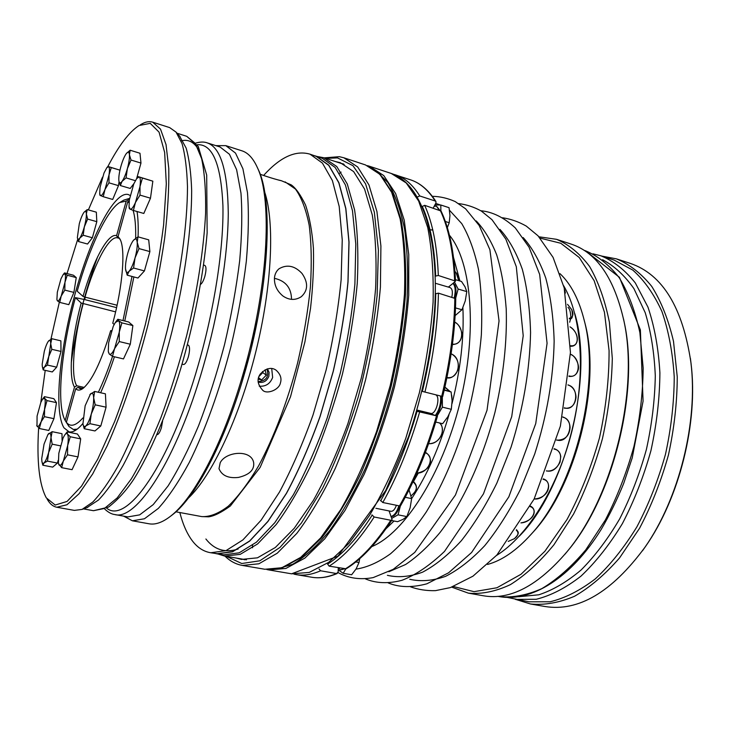 <?xml version="1.0" encoding="UTF-8"?>
<svg xmlns="http://www.w3.org/2000/svg" width="729" height="729" viewBox="0 0 729 729"><rect width="100%" height="100%" fill="white"/><g stroke="black" fill="none" stroke-linecap="round" stroke-linejoin="round"><path stroke-width="1.09" d="M238.128 549.046C225.07 553.12 214.317 549.766 205.888 538.995M341.619 163.597L343.295 163.879M244.698 559.781L243.094 559.252M335.458 161.574L340.252 162.676L353.638 171.597L364.573 189.075L372.282 214.982C375.654 236.196 376.756 260.69 375.599 288.456C373.057 317.571 368.245 347.596 361.165 378.561L347.924 423.54C337.454 452.217 325.945 477.832 313.406 500.376L294.27 528.243L275.316 547.506L257.465 557.822L241.454 559.416L236.697 558.15M276.054 569.267L292.748 564.255C304.658 557.193 316.896 546.057 329.472 530.858C342.01 513.398 353.975 492.585 365.357 468.419C376.128 442.713 385.404 415.421 393.177 386.525C399.857 357.365 404.467 328.916 407.01 301.159C408.286 274.478 407.484 250.484 404.604 229.179C400.622 209.861 395.027 194.288 387.828 182.46L375.426 170.203M266.841 569.54L268.791 569.932L285.905 568.438L304.868 558.104L324.888 538.676L344.99 510.491L364.053 474.543C375.9 447.251 386.033 418.018 394.471 386.853C401.643 355.369 406.39 324.797 408.732 295.136L408.75 254.448L404.221 220.131L395.647 193.577L383.746 175.561L369.339 166.212L367.425 165.647M601.753 256.079L616.424 258.868L630.312 263.397C662.497 274.368 682.69 307.365 690.901 362.386C698.264 421.79 679.173 498.463 644.801 547.479C611.749 592.23 578.443 611.904 544.873 606.492L530.475 603.976L516.214 599.566M616.424 258.868C629.437 264.226 641.201 273.384 651.708 286.351C661.212 301.46 668.475 319.794 673.505 341.363L677.25 376.866C677.15 402.417 674.207 428.488 668.42 455.078C661.066 481.268 651.444 505.68 639.543 528.297L619.586 557.895C605.024 574.58 590.007 587.364 574.534 596.258C559.17 602.774 544.49 605.352 530.475 603.976M515.312 599.402L536.216 599.284C550.969 595.602 565.886 587.893 580.967 576.147C595.821 562.123 609.608 544.636 622.329 523.704C634.075 501.151 643.607 476.821 650.915 450.713C656.701 424.232 659.699 398.271 659.9 372.838C658.487 348.389 654.505 326.483 647.963 307.128L635.305 282.925C625.072 270.085 613.599 261.037 600.878 255.788L614.137 260.107L632.781 270.076C644.245 280.255 653.949 294.051 661.914 311.456C668.602 330.747 672.703 352.563 674.234 376.902C674.125 402.208 671.209 428.014 665.468 454.34C658.187 480.274 648.664 504.441 636.9 526.839C624.133 547.616 610.273 564.966 595.32 578.872C580.129 590.508 565.084 598.135 550.185 601.753L529.044 601.817L507.366 597.434M690.399 358.349L691.065 363.643C698.346 422.346 679.501 498.016 645.539 546.449L642.468 550.805M564.939 554.259L567.782 550.823C613.107 497.151 639.297 391.974 624.443 323.312L623.532 318.947M451.734 587.146L468.392 593.151L483.527 595.793C510.172 600.359 537.911 585.779 566.743 552.053C612.588 497.77 639.133 391.181 624.097 321.735C614.456 278.432 596.787 252.544 571.108 244.078L556.509 239.312L538.977 236.807M468.392 593.151C481.65 594.363 495.647 591.529 510.364 584.649C525.245 575.345 539.779 562.041 553.958 544.736L573.532 514.118C585.305 490.763 594.946 465.603 602.446 438.648C608.46 411.32 611.749 384.575 612.305 358.431L609.38 322.2C604.97 300.275 598.372 281.704 589.597 266.504C579.819 253.528 568.793 244.461 556.509 239.312M453.42 586.535L474.023 591.666L496.95 587.756L521.044 574.252L544.918 551.224L566.989 519.549C580.33 494.645 591.155 467.426 599.466 437.901C605.972 407.921 609.171 378.807 609.07 350.558L604.441 312.24L594.153 280.701L579.2 257.474L560.792 243.267L540.18 238.137M584.047 319.621L585.068 323.63C601.325 384.438 576.038 485.997 533.163 532.07L530.375 535.141M559.972 273.639C570.971 283.973 579.09 299.701 584.339 320.815C600.978 382.953 575.026 487.136 531.195 534.22C516.651 550.413 502.108 560.483 487.546 564.456M574.798 313.625C593.989 376.838 565.996 489.268 519.394 536.097M563.645 285.722C581.87 316.714 586.08 374.296 571.946 431.049C557.803 487.801 527.094 536.681 496.458 555.507M391.591 520.533L397.56 521.709L403.073 519.34L406.855 516.588L410.135 507.794L411.639 498.627L409.042 489.897M447.351 227.648L449.21 222.728L449.957 215.456L449.037 207.683L440.808 205.004L434.921 204.895M435.742 422.055L442.64 423.704L447.852 416.76L451.306 409.315L452.108 400.822L451.105 391.938L444.298 389.796M455.133 315.611L461.949 309.743L465.248 300.931L466.788 291.6L465.002 286.761L461.503 281.467L455.443 279.672M338.201 569.768L343.159 573.295L351.633 574.771L356.162 568.82L359.005 562.524L359.689 558.696M405.233 497.296L411.639 498.627C426.912 475.508 439.368 447.524 449.028 414.646M391.673 518.383L398.034 514.829L406.855 516.588M398.034 514.829L400.421 505.835M445.346 221.498L449.21 222.728M440.854 210.717L440.808 205.004M444.207 390.188L451.105 391.938M437.017 416.159L442.403 407.137L451.306 409.315M442.403 407.137L442.321 396.467M455.634 298.38L458.122 289.048L466.788 291.6M458.122 289.048L454.568 282.132M455.507 307.902L461.949 309.743M355.816 561.95L359.005 562.524M343.159 573.295L345.756 568.957M399.692 505.944C397.46 512.924 394.589 516.487 391.063 516.633M433.208 208.084L434.174 206.289L436.434 206.116L439.86 210.234M441.382 396.239C441.965 403.638 440.179 410.163 436.042 415.812M453.238 283.207C456.117 285.668 456.719 290.589 455.042 297.97M344.471 568.839L340.461 569.95L338.265 567.754M398.863 505.78C396.886 512.123 394.261 515.685 390.999 516.46L389.086 510.938M436.434 206.116L439.086 209.979M440.553 396.029C441.136 403.383 439.368 409.88 435.268 415.539L429.171 413.015M448.381 287.089L452.982 283.408C455.397 286.187 455.807 290.962 454.231 297.733M343.678 568.702L340.461 569.95M319.065 568.985L320.596 570.78L336.506 573.541L338.138 572.083L338.247 568.319M371.899 514.838L374.177 516.998L390.79 520.269L391.938 519.996L391.992 519.294L390.999 516.46M391.947 519.996C376.747 543.141 361.475 559.416 346.129 568.811L329.153 566.151L327.594 564.073M416.614 411.202L435.268 415.539M437.427 416.332C427.595 449.948 415.339 479.709 400.658 505.616L399.492 505.908L382.807 502.518L380.483 500.313M435.304 293.842L438.43 293.14L455.743 298.671C455.297 329.718 450.95 362.34 442.703 396.54L422.273 391.391M422.191 206.526L424.67 205.323L441.081 211.036C449.346 228.651 454.149 251.997 455.507 281.084L438.311 275.48L435.24 276.173M452.982 283.408L455.507 281.084M434.174 206.289L435.933 203.008L435.933 201.541L435.213 201.004L419.749 195.964L417.389 196.976M435.377 283.271L450.048 287.581C452.299 288.702 452.9 291.855 451.843 297.04M435.723 394.826C440.899 397.013 435.878 415.184 430.602 413.361L416.942 410.053M396.412 505.288C394.881 509.443 393.049 511.448 390.908 511.302L375.909 508.295M418.309 473.039L413.243 481.987M84.19 212.103L87.243 209.597L86.368 214.016C86.432 217.278 85.758 221.561 84.336 226.865C82.851 232.132 81.32 235.877 79.753 238.119C78.477 239.75 77.684 239.577 77.356 237.599L79.288 223.767C80.737 218.618 82.24 214.891 83.808 212.586L83.981 212.358C85.402 210.645 86.204 211.191 86.368 214.016L87.635 219.083L84.336 226.865L83.197 235.23L79.753 238.119L78.468 241.554L77.42 237.973M89.877 394.617L94.652 391.437L93.658 397.815L95.198 404.832L91.28 413.999L89.913 423.686L85.785 425.955L84.218 428.716L83.051 424.406M93.658 397.815C93.768 402.362 92.975 407.757 91.28 413.999C89.512 420.114 87.671 424.096 85.785 425.955C84.336 427.139 83.388 426.419 82.942 423.786L85.138 405.78L90.533 393.879C92.373 392.302 93.412 393.624 93.658 397.815M95.198 404.832L106.079 407.192L105.413 393.824L94.652 391.437M140.396 124.759L141.162 124.34C145.344 121.807 149.19 121.087 152.698 122.162L160.508 129.124L166.03 144.57L168.773 168.417C169.128 188.292 167.761 211.528 164.681 238.119C160.59 266.131 154.976 295.236 147.841 325.435C136.25 370.505 121.953 412.623 107.172 445.811L92.692 473.923L79.078 493.706L66.968 504.76L56.798 507.238C53.199 506.546 50.137 504.104 47.631 499.912L47.157 499.174M59.341 302.171L50.939 339.14M45.216 370.359L40.806 402.472M38.628 427.95C36.641 461.329 39.211 484.63 46.31 497.871L55.194 505.042L67.095 501.424L81.53 486.143L97.741 459.17L114.644 421.562C125.88 391.856 136.086 359.597 145.281 324.797C153.482 289.741 159.587 256.471 163.606 224.969L166.312 183.826L164.645 152.388L159.059 132.131L150.247 123.356L139.039 125.525C129.224 131.849 118.763 145.636 107.673 166.868M102.507 177.174L88.373 209.916M77.711 239.294L67.032 273.557M107.017 167.47L107.874 166.44L119.957 170.167L111.291 167.579L109.022 174.86L108.967 182.833L104.994 189.476L103.254 196.712L99.928 195.263L99.764 194.206M107.874 166.44L111.291 167.579M108.493 166.677C109.541 167.233 109.724 169.966 109.022 174.86L104.994 189.476C103.126 193.896 101.632 195.946 100.511 195.636L99.7 193.823L100.055 187.371L104.001 173.028L106.771 167.761L108.493 166.677M119.055 181.749L118.472 185.64L112.703 199.454L103.254 196.712M64.945 434.703L67.141 431.896L77.429 434.01L80.691 438.885L78.003 456.892L67.515 454.814L63.35 461.029L61.646 467.663L58.52 463.69M80.691 438.885L70.266 436.753L67.669 445.519L67.515 454.814M67.141 431.896L67.478 434.065C68.444 435.851 68.508 439.669 67.669 445.519L63.35 461.029C61.427 465.056 59.951 466.314 58.921 464.774L58.411 463.125L58.821 453.283L63.049 438.074L64.644 435.122C65.847 433.418 66.795 433.062 67.478 434.065L70.266 436.753M48.187 434.174L48.652 433.655C50.146 432.388 50.93 433.728 51.003 437.655L48.67 452.427C47.093 457.912 45.535 461.43 43.986 462.961C42.956 463.826 42.264 463.316 41.908 461.457L41.717 458.696L44.041 444.152L47.941 434.511L52.142 431.677L51.003 437.655L52.187 444.171L48.67 452.427L47.485 461.129L43.986 462.961L42.838 465.22L42 461.867M52.142 431.677L61.992 433.691L62.074 440.462M60.389 445.82L52.187 444.171M56.962 299.801L57.4 300.813C58.293 301.514 59.559 299.911 61.218 296.01L64.954 282.387C65.692 277.594 65.637 274.733 64.817 273.794L64.535 272.91L73.474 275.234L76.244 277.585L67.214 275.243L64.954 282.387L64.817 290.106L61.218 296.01L59.751 302.407L57.4 300.813L56.908 299.491L57.327 292.165L60.99 278.779L63.168 274.605L64.817 273.794L67.214 275.243M136.642 178.614L140.97 163.068L139.986 153.263L130.136 150.22L129.425 154.748L131.02 160.034L127.384 168.618L126.062 177.894L122.035 181.393L120.349 185.54L118.927 181.102M129.425 154.748C129.634 158.129 128.96 162.758 127.384 168.618C125.716 174.45 123.93 178.714 122.035 181.393C120.303 183.59 119.246 183.343 118.863 180.655L118.818 180.2C118.645 176.801 119.328 172.235 120.868 166.531C122.481 160.836 124.231 156.617 126.117 153.846L126.354 153.537C128.067 151.459 129.088 151.86 129.425 154.748M133.917 183.599L130.199 188.447L120.349 185.54M93.704 232.934L95.535 226.309M142.428 178.049L152.844 181.175L138.237 176.637L142.428 178.049L135.466 202.462C133.298 207.346 131.521 209.588 130.136 209.177L129.315 208.631L129.106 207.154M130.136 209.177L129.024 206.608L129.352 199.855L133.781 183.918L136.706 178.532L139.111 176.983C140.424 177.639 140.724 180.719 140.004 186.196L140.014 195.108L135.466 202.462L133.389 210.462L130.136 209.177M42.792 398.818L44.469 396.658L53.828 398.681L56.47 402.636L53.937 418.665L48.77 430.456L39.311 428.515L36.705 425.381M87.243 209.597L96.337 212.175L96.811 221.662L92.373 237.754L87.562 244.024L78.468 241.554M92.373 237.754L83.197 235.23M118.472 185.64L108.967 182.833M58.202 460.327L57.445 463.061L52.698 467.116L42.838 465.22M57.445 463.061L47.485 461.129M78.003 456.892L72.071 469.676L61.646 467.663M96.811 221.662L87.635 219.083M76.244 277.585L73.902 292.411L68.79 304.658L59.751 302.407M73.902 292.411L64.817 290.106M44.469 396.658L44.633 398.38C45.417 399.847 45.408 403.183 44.615 408.386L44.423 416.669L40.751 422.383C39.084 426.119 37.826 427.367 36.988 426.146L37.079 416.104L40.86 402.344L42.574 399.109L44.633 398.38L47.011 400.604L39.311 428.515M53.937 418.665L44.423 416.669M56.47 402.636L47.011 400.604M78.923 450.722L79.643 445.911M115.155 193.586L116.576 190.196M71.014 299.327L72.271 296.32M74.558 288.256L75.406 282.925M51.559 424.078L51.795 423.54M54.675 413.99L55.577 408.24M187.38 344.89L188.565 345.264C189.941 347.031 189.868 350.877 188.346 356.827C186.752 361.912 185.12 364.473 183.48 364.509L182.04 364.172M203.582 265.064L204.776 265.392C206.371 266.55 206.389 270.222 204.831 276.409C203.537 280.683 202.106 283.344 200.548 284.41M42.164 364.3L44.314 351.26C45.626 346.557 46.975 343.231 48.342 341.272L51.777 338.693L50.729 343.733L51.823 349.319L48.579 356.955C47.13 362.076 45.69 365.511 44.269 367.27C43.266 368.345 42.61 368.054 42.309 366.386L42.164 364.3M48.561 340.999C49.936 339.495 50.666 340.407 50.729 343.733L47.485 365.083L44.269 367.27L43.202 369.913L42.41 366.887M135.348 180.664L126.062 177.894M140.97 163.068L131.02 160.034M147.276 205.532L147.577 204.831M151.432 191.344L151.705 189.376M152.844 181.175L150.484 198.197L143.804 213.46L133.389 210.462M150.484 198.197L140.014 195.108M127.703 253.482C129.325 247.824 131.12 243.595 133.079 240.798L133.507 240.26C135.558 237.991 136.788 238.684 137.216 242.329L139.011 248.598L135.02 257.966L133.571 268.008L129.106 271.279L127.21 275.179L125.506 268.864C125.288 264.809 126.026 259.688 127.703 253.482M146.547 263.415L147.823 258.886M133.507 240.26L137.954 236.834L137.216 242.329C137.48 246.366 136.751 251.578 135.02 257.966C133.188 264.29 131.211 268.728 129.106 271.279C127.201 273.284 126.026 272.692 125.57 269.484M137.954 236.834L148.698 239.832L149.882 251.587L144.433 270.924L137.963 278.022L127.21 275.179M149.882 251.587L139.011 248.598M144.433 270.924L133.571 268.008M115.765 321.917L117.806 319.284L118.563 320.742C119.848 322.118 120.085 325.827 119.292 331.868L119.246 341.564L114.571 348.672L112.503 356.335L109.241 354.002L108.393 351.998M121.898 322.856L114.571 348.672C112.366 353.337 110.589 355.114 109.241 354.002L108.284 351.351L108.621 342.803L113.232 326.346L115.364 322.446L118.563 320.742L121.898 322.856L132.878 325.571L128.641 321.981L117.806 319.284M132.878 325.571L130.3 344.225L123.483 358.914L112.503 356.335M130.3 344.225L119.246 341.564M106.079 407.192L100.793 425.973L94.97 430.948L84.218 428.716M100.793 425.973L89.913 423.686M102.898 418.482L104.138 414.081M131.366 336.516L131.667 334.365M126.363 153.527L130.136 150.22M137.663 174.951L139.321 168.982M51.777 338.693L60.871 340.844L61.008 351.451L56.671 367.17L52.297 371.954L43.202 369.913M56.671 367.17L47.485 365.083M58.01 362.295L59.796 355.825M61.008 351.451L51.823 349.319M74.978 430.639L74.331 429.682M71.296 362.605C76.235 326.346 85.02 291.044 97.668 256.708M85.284 297.186L84.637 299.564L116.576 307.629M56.798 507.238L74.358 510.391L82.067 509.416L92.774 502.071C100.629 493.825 108.94 482.024 117.724 466.669C135.476 433.236 153.664 383.636 167.233 330.264C180.282 276.756 187.471 224.423 187.481 186.569C186.925 168.891 185.111 154.566 182.05 143.604L176.026 132.095L169.684 127.611L152.698 122.162M86.97 507.612L98.506 500.021C106.297 491.902 114.544 480.293 123.228 465.211C140.779 432.37 158.676 383.764 171.98 331.44C184.765 278.997 191.754 227.667 191.663 190.433C191.062 173.037 189.221 158.931 186.15 148.096L179.516 135.986M130.163 195.454L128.222 194.515C114.043 190.861 90.15 238.383 74.877 294.653C59.468 350.877 53.709 411.229 63.997 427.859L69.118 431.86C72.936 432.652 77.529 429.864 82.896 423.494M100.629 392.767C105.386 382.187 109.979 370.186 114.407 356.782M124.759 321.015L133.872 276.938M138.073 236.861C138.437 226.71 138.091 218.253 137.043 211.51M215.857 145.636L225.817 145.645L235.513 153.09L242.912 168.763L247.459 192.547C248.953 212.212 248.58 235.066 246.347 261.11C243.003 288.484 237.909 316.833 231.075 346.157C219.739 389.887 205.031 430.584 189.23 462.532C178.641 482.042 168.344 497.324 158.339 508.386L144.451 518.766L132.396 520.798L123.593 516.123M132.396 520.798L149.062 523.786C155.414 524.962 162.613 522.401 170.677 516.114C193.559 498.645 222.637 444.298 242.365 376.446C267.908 290.917 272.947 199.728 257.437 167.734C253.264 158.393 248.097 152.762 241.946 150.821L225.817 145.645M162.603 421.07L161.428 427.568C159.97 432.251 158.503 434.612 157.008 434.648L156.963 434.639M195.91 143.021C200.493 141.772 204.293 141.727 207.3 142.902L220.021 146.966L229.453 154.275L236.615 169.693L240.971 193.121C242.374 212.504 241.937 235.03 239.686 260.7C236.342 287.673 231.303 315.621 224.55 344.535C216.95 373.239 208.303 400.285 198.598 425.681C188.556 449.41 178.368 469.503 168.053 485.97L153.208 504.614L139.649 514.874L127.894 516.907L114.754 514.537C111.546 514.155 108.211 512.341 104.748 509.079M257.392 167.624L258.467 169.939C273.867 201.733 268.901 291.919 243.65 376.456C224.14 443.524 195.345 497.287 172.618 514.647L170.586 516.187M263.625 175.434C280.182 157.054 295.655 149.974 310.035 154.174L322.437 163.123L332.397 180.592L339.195 206.462L342.247 239.987L341.126 279.808C338.283 308.877 333.299 338.885 326.173 369.84L313.06 414.874C302.79 443.633 291.6 469.358 279.471 492.066L261.055 520.251L242.912 539.907L225.926 550.668L210.781 552.755C203.619 551.598 197.459 547.607 192.283 540.763C186.998 533.701 182.842 524.288 179.835 512.533M310.035 154.174L316.186 156.352L328.733 165.337L338.83 182.815L345.774 208.649L348.954 242.119L347.952 281.831C345.163 310.809 340.233 340.725 333.144 371.58L320.04 416.45C309.779 445.091 298.562 470.724 286.397 493.342L267.889 521.399L249.646 540.964L232.524 551.662L217.233 553.712L210.781 552.755M258.093 381.586C266.222 380.994 269.183 376.793 266.969 368.974M258.121 382.087C263.169 383.254 266.75 381.313 268.873 376.255L269.083 372.3L267.443 368.838M271.717 368.555L272.637 377.449C270.167 383.773 265.711 386.689 259.251 386.188M280.437 382.871C281.877 378.36 280.419 374.132 276.063 370.168C271.425 366.915 266.185 368.181 260.344 373.959C256.745 378.925 257.437 384.238 262.413 389.906C266.176 394.881 279.243 390.051 280.437 382.871M220.204 462.715C225.954 451.278 251.505 449.219 253.665 462.715C254.476 469.904 249.409 474.807 238.456 477.422C228.35 478.534 221.862 475.609 219.001 468.665L220.204 462.715M274.459 277.895C274.86 274.04 276.382 270.997 279.043 268.764C287.026 264.153 294.671 265.693 301.97 273.402C308.358 282.633 308.139 290.397 301.296 296.703C295.409 300.485 289.331 300.284 283.062 296.102C277.02 291.144 274.15 285.085 274.459 277.895M277.959 179.89L281.257 180.674C281.33 180.91 269.256 177.603 260.153 174.231M291.518 299.355C291.372 287.882 285.677 280.875 274.432 278.323M258.257 379.144L261.629 379.955L266.349 375.125L265.128 369.721M259.014 376.446L262.768 372.619L262.513 371.498M262.768 372.619L266.349 375.125M258.567 377.75L261.629 379.955M313.57 155.423L316.249 156.216L328.797 165.201L338.912 182.697L345.856 208.549L349.036 242.037L348.034 281.777C345.245 310.782 340.306 340.725 333.208 371.599L320.104 416.496C309.825 445.164 298.608 470.816 286.433 493.451L267.917 521.536L249.655 541.109L232.524 551.817L217.215 553.867L214.481 553.302M316.249 156.216L322.446 158.412L335.149 167.442L345.4 184.938L352.49 210.763L355.798 244.179L354.905 283.818C352.189 312.741 347.296 342.575 340.233 373.348L327.148 418.082C316.869 446.64 305.624 472.192 293.404 494.727L274.806 522.693L256.435 542.176L239.176 552.819L223.73 554.833L217.215 553.867M120.385 239.95L118.071 236.533L119.975 239.066C125.707 249.008 122.8 286.342 112.776 323.22L114.152 324.46M129.58 198.379L123.857 200.101L120.467 202.079M119.046 238.265L117.861 237.936L116.585 235.686L126.199 201.104L119.656 202.544C106.698 210.499 89.293 248.088 77.192 291.172L83.015 296.411L85.001 297.113L117.096 305.241M129.434 199.29L126.199 201.104M115.61 311.875L81.183 303.027L75.415 297.632L84.637 299.564M75.415 297.632C61.391 349.127 56.078 404.631 65.191 420.524L67.843 424.688M82.614 388.42L77.976 387.4L75.725 388.73L66.375 422.328L68.963 426.501L73.347 429.472L77.219 429.144M111.546 330.674L110.699 330.62L111.355 331.23M66.375 422.328C70.33 427.331 75.834 425.873 82.878 417.963M98.369 392.266C103.245 381.932 107.974 369.958 112.548 356.344M75.725 388.73C77.593 390.58 79.926 390.544 82.723 388.639C91.754 381.431 101.085 362.085 110.699 330.62M77.976 387.4L80.126 388.603L83.507 388.056M83.17 303.729C73.72 338.785 70.494 375.781 76.727 385.769L84.236 387.436M117.861 237.936L117.661 237.882C109.341 235.221 94.761 262.686 85.001 297.113M76.727 385.769L74.486 387.099L65.191 420.524M81.183 303.027C71.506 338.921 68.143 376.847 74.486 387.099M116.585 235.686C108.138 232.496 93.075 260.845 83.015 296.411M129.024 202.762L127.739 201.769L118.071 236.533M127.739 201.769L129.206 200.949M122.991 320.578L131.995 276.437M135.667 238.301C135.913 226.108 135.056 216.786 133.097 210.353M344.134 164.417L323.804 157.746L336.771 166.54L347.268 183.945L354.576 209.824C357.693 231.057 358.577 255.597 357.246 283.444C354.54 312.65 349.619 342.803 342.484 373.904C334.201 404.723 324.405 433.664 313.096 460.728C301.214 485.942 288.921 507.202 276.218 524.497L257.619 543.925L240.187 554.368L224.614 556.063L246.457 559.817M324.168 157.865L339.34 156.68L343.915 157.801L365.511 164.945L379.827 174.267L391.637 192.283L400.121 218.837C403.939 240.543 405.388 265.575 404.477 293.915C402.107 323.621 397.323 354.239 390.143 385.778L376.565 431.559C365.748 460.737 353.793 486.762 340.707 509.644L320.669 537.893L300.712 557.366L281.841 567.736L264.827 569.258L242.402 565.44L258.877 563.79L277.248 553.22L296.758 533.455C310.062 515.85 322.892 494.171 335.258 468.419C346.995 440.772 357.119 411.192 365.612 379.663C372.893 347.833 377.832 316.96 380.42 287.035L380.912 246.047L376.929 211.547L368.956 184.938L357.693 166.987L343.915 157.801L339.559 156.735M226.555 556.4L241.764 563.517L259.843 560.792L280.054 547.361L301.369 523.058L322.491 488.558C336.042 460.983 347.979 430.383 358.303 396.749C367.27 362.349 373.54 328.597 377.112 295.482L378.397 250.138L374.351 212.294L365.566 183.826L352.945 165.674L337.518 157.911L325.672 158.357M369.339 166.212L391.273 173.466L406.217 182.952L418.646 201.022L427.732 227.521C431.933 249.127 433.719 273.995 433.099 302.107C430.976 331.54 426.383 361.848 419.312 393.04L405.78 438.293C394.927 467.098 382.853 492.786 369.567 515.339L349.127 543.169L328.679 562.314L309.224 572.438L291.573 573.814L268.791 569.932M602.591 259.724C614.283 265.921 624.726 275.562 633.929 288.629L645.192 312.632C650.915 331.485 654.278 352.563 655.298 375.863C654.842 399.993 651.863 424.57 646.368 449.583C639.488 474.251 630.594 497.351 619.677 518.884C607.858 538.986 595.001 556.017 581.104 569.987C566.952 581.915 552.846 590.18 538.786 594.8L518.665 596.732M585.433 250.767L619.431 277.293L640.372 329.927L643.078 401.123L632.234 457.858L623.696 483.409C617.035 499.848 609.517 515.203 601.152 529.473C570.971 578.252 531.313 602.272 499.31 596.604C512.806 597.889 527.012 595.219 541.902 588.585C556.929 579.582 571.554 566.67 585.779 549.848L605.343 520.05C617.053 497.306 626.585 472.784 633.938 446.485C639.77 419.813 642.86 393.687 643.178 368.099L639.88 332.606C635.205 311.083 628.343 292.821 619.295 277.822C609.253 264.973 597.962 255.961 585.433 250.767L584.111 250.339M513.963 538.95L514.401 538.658C518.401 535.523 519.021 532.68 516.269 530.129M530.502 506.136C537.401 509.343 534.831 520.606 520.925 522.884C531.496 522.502 538.968 509.662 530.265 506.591M534.175 498.955C545.948 500.559 554.587 481.732 543.078 479.29M546.449 470.843C558.532 474.187 566.889 451.597 554.432 449.146L554.022 449.055M568.975 375.936C580.33 379.226 581.605 358.386 570.397 354.321M570.561 345.737C579.783 347.177 579.245 332.114 570.005 326.847M570.561 345.92L572.229 345.737M556.737 439.942C568.966 444.28 575.637 419.913 562.952 417.234M564.355 407.803C576.666 412.167 580.494 387.792 567.982 385.003M569.322 318.281C573.067 317.325 573.878 314.463 571.746 309.679L571.49 309.205M569.34 318.455L570.16 318.09M565.367 292.885L564.765 290.242M523.185 237.572C532.261 247.769 539.797 261.301 545.793 278.159C550.705 296.776 553.493 317.798 554.149 341.227C553.384 378.387 546.887 416.04 534.649 454.185L520.451 489.35C509.507 511.02 497.606 529.783 484.767 545.638C471.681 559.498 458.623 569.732 445.601 576.338C432.853 580.822 420.915 581.806 409.771 579.291M499.948 229.371C508.924 239.249 516.387 252.562 522.319 269.311C527.185 287.882 529.937 308.968 530.566 332.579C529.764 370.113 523.258 408.322 511.038 447.196L496.877 483.081C485.979 505.224 474.142 524.406 461.393 540.654C448.408 554.86 435.477 565.358 422.61 572.156C410.035 576.785 398.298 577.842 387.381 575.318M476.237 220.942C484.238 229.371 491.054 240.679 496.686 254.849C501.506 270.577 504.678 288.602 506.218 308.914C507.22 341.29 503.502 375.617 495.064 411.903C482.835 459.252 462.778 502.655 440.088 532.425C428.597 546.139 417.088 556.847 405.57 564.519L388.876 571.727M435.714 203.418L440.425 204.995M449.501 210.253L461.749 223.612C468.875 235.667 474.424 250.84 478.424 269.119C481.377 289.003 482.343 310.973 481.34 335.03C479.135 359.871 474.962 385.085 468.82 410.682C458.341 448.672 443.551 483.701 426.401 511.785C414.655 529.108 402.7 543.105 390.525 553.776C378.469 562.405 366.96 567.517 355.98 569.121M449.41 235.194C471.754 262.066 477.723 331.713 459.881 403.137C442.138 474.597 404.203 533.309 371.872 546.568M411.147 495.738C417.38 490.59 417.981 485.942 412.969 481.823M416.906 473.167C428.57 473.321 435.568 456.491 425.28 452.773M428.643 443.615C438.831 444.972 446.977 429.591 439.551 422.966M452.454 344.152C463.352 345.737 465.12 327.439 454.696 322.136M451.907 397.305L451.807 396.339M450.094 391.591L444.863 387.309M446.95 377.494C459.106 379.973 462.888 358.194 451.114 353.829M429.982 229.681C432.634 230.255 433.427 230.082 432.37 229.143M458.751 280.647L456.081 272.664M453.547 257.61L459.926 281.002M462.888 307.674C464.2 337.472 460.582 369.448 452.035 403.602M394.034 521.016L386.042 528.707M336.506 573.541C327.622 577.332 319.348 578.562 311.675 577.231C319.648 578.607 328.187 577.341 337.272 573.459M320.596 570.78C311.866 574.634 303.747 575.91 296.238 574.607L311.675 577.231M390.79 520.269C375.572 543.46 360.372 559.69 345.2 568.966M374.177 516.998C359.096 540.38 344.088 556.765 329.153 566.151M372.072 515.357C357.174 538.512 342.348 554.76 327.594 564.109M436.434 416.15C426.538 449.966 414.227 479.892 399.492 505.908M419.622 412.085C409.698 446.139 397.423 476.283 382.807 502.518M417.052 411.366C407.238 445.045 395.118 474.889 380.675 500.869M454.841 297.906C454.386 329.107 450.012 361.912 441.71 396.321M438.43 293.14C437.783 324.487 433.281 357.483 424.925 392.129M435.76 293.477C435.085 324.505 430.62 357.146 422.355 391.418M440.28 210.371C448.481 227.84 453.256 251.159 454.614 280.328M424.67 205.323C432.607 222.801 437.154 246.183 438.311 275.48M422.282 206.353C430.092 223.685 434.548 246.839 435.66 275.826M393.532 174.304L410.627 179.872C419.94 182.906 428.133 189.95 435.213 201.004M393.514 174.295L395.765 174.96C404.877 177.922 412.878 184.92 419.749 195.964M430.265 413.762L416.815 410.509M83.48 508.897L93.494 510.701L104.411 508.468L117.196 497.907L131.338 478.853C141.262 462.068 151.14 441.619 160.963 417.489C170.513 391.692 179.115 364.236 186.779 335.13C197.322 291.236 203.838 248.534 205.605 213.141C205.942 191.116 204.621 172.973 201.66 158.731L195.326 143.403L186.724 136.314L177.038 133.216M181.065 140.934C188.082 138.947 193.96 141.909 198.716 149.81M106.671 508.159C126.509 525.062 169.821 464.783 198.288 364.801C214.663 308.094 223.839 247.14 222.919 205.633C221.042 163.934 212.458 143.631 197.167 144.743M207.3 142.902C220.732 147.486 227.721 170.878 228.268 213.068C228.049 254.849 218.809 312.732 203.245 366.596C176.646 459.726 136.387 521.089 114.754 514.537M257.738 318.564L250.648 351.041L241.682 383.044M285.112 181.886L295.464 189.057C301.451 197.395 306.025 209.478 309.196 225.288C311.411 243.103 311.821 263.679 310.408 287.007C307.911 311.456 303.665 336.707 297.66 362.741C287.545 401.524 273.858 437.518 258.686 465.74C248.443 482.962 238.328 496.431 228.341 506.136C218.664 513.526 209.806 517.016 201.76 516.597L208.54 516.825C214.025 516.159 221.306 512.542 230.373 505.972L260.162 467.371L290.507 396.786L304.913 341.928L310.527 308.321C312.96 286.588 313.926 266.55 313.424 248.197C312.103 231.157 309.47 216.759 305.524 204.995C300.53 194.716 295.746 188 291.19 184.847L281.23 180.664M264.563 191.727C274.897 221.926 272.136 286.224 255.679 352.289C239.23 418.355 211.519 476.438 188.228 498.262M217.88 553.967L224.614 556.063M323.804 157.746L316.878 156.434M224.988 556.127C230.054 561.157 235.859 564.264 242.402 565.44M341.072 172.108L339.514 173.311M365.511 164.945L380.374 174.586L392.439 192.893L401.023 219.584C404.877 241.299 406.354 266.285 405.47 294.543C403.119 324.132 398.371 354.64 391.218 386.042C382.807 417.134 372.692 446.303 360.891 473.54C348.426 498.918 335.404 520.287 321.817 537.665L301.715 557.202L282.478 567.709L264.827 569.258M391.273 173.466C420.414 183.116 438.576 232.916 434.839 306.125C432.005 349.346 423.221 392.904 408.495 436.789L385.714 490.517L337.91 556.172L291.573 573.814M691.065 363.643L690.901 362.386M645.539 546.449L644.801 547.479M600.878 255.788L592.941 253.81M499.31 596.604L497.943 596.358M624.443 323.312L624.097 321.735M567.782 550.823L566.743 552.053M585.068 323.63L584.339 320.815M533.163 532.07L531.195 534.22M508.222 541.419L514.401 538.658C520.46 532.553 517.982 532.097 516.551 529.701M543.251 478.88C552.363 481.35 550.231 497.943 534.147 499.001M554.122 448.718L554.204 448.736C557.913 449.829 560.1 452.399 560.756 456.454L560.045 462.168C556.655 468.683 552.108 471.617 546.404 470.961M570.406 354.276C575.381 355.397 579.901 365.548 578.143 370.095C576.657 374.824 573.586 376.92 568.93 376.383M570.005 326.838C580.229 333.563 579.127 346.886 570.552 346.248M562.742 416.942C567.28 418.455 569.723 421.973 570.078 427.504C569.404 435.978 564.939 440.198 556.674 440.179M567.982 384.857C572.976 386.753 575.664 390.862 576.028 397.205C575.063 405.206 571.144 408.851 564.292 408.149M569.367 318.792C572.456 319.411 573.24 316.377 571.746 309.679L567.536 304.33M568 307.419C569.622 308.522 570.588 311.894 570.898 317.534M570.816 318.236L569.668 322.2M565.403 293.067L564.866 290.461M410.627 586.881C418.437 589.633 426.72 590.891 435.477 590.645L450.367 587.601L472.948 576.192L496.886 555.042L534.129 499.037L560.373 426.155L570.452 352.453L564.21 287.946L553.056 257.346L538.038 235.813L526.283 226.099C518.629 221.762 510.719 218.982 502.545 217.761M388.183 582.899C399.045 587.474 411.931 587.784 426.857 583.811L448.572 572.812L471.563 552.546L508.833 496.85L535.742 423.576L547.069 343.304L539.67 274.459L529.044 247.195L515.321 227.949C504.113 217.579 492.631 211.847 480.858 210.754M365.265 578.826C376.091 583.391 388.347 583.883 402.034 580.275C415.84 574.944 430.001 565.321 444.508 551.416L483.464 493.861L511.722 416.633L523.212 335.732L516.305 266.705L505.826 239.112L491.975 219.684L481.304 211.027C474.005 207.009 466.469 204.539 458.705 203.601M338.037 572.602C348.571 578.325 360.281 580.002 373.157 577.605L393.186 569.349L414.755 552.418L455.47 494.982L487.027 410.263L499.046 320.933L489.906 249.737L479.172 225.48L465.603 208.813L455.233 201.596C447.788 198.233 440.152 196.475 432.315 196.311M413.179 481.368C418.127 485.796 417.453 490.59 411.147 495.747M425.426 452.372C432.397 456.19 434.411 469.476 416.888 473.203M439.915 423.057C440.927 424.342 443.259 426.438 441.956 433.81C439.441 440.28 434.994 443.587 428.606 443.733M454.696 322.09C457.94 323.585 460.281 327.029 461.712 332.442C462.204 340.033 459.097 344.079 452.399 344.58M444.909 387.09L450.24 391.637M451.661 395.227L451.998 398.326M451.133 353.711C457.056 357.046 459.334 362.431 457.985 369.858C454.814 376.164 451.114 378.816 446.886 377.813M458.823 280.674C459.47 279.854 458.705 277.385 456.545 273.284L454.942 271.343M296.238 574.607L293.942 574.133M410.627 179.872C420.305 183.052 428.734 190.278 435.933 201.541M252.562 545.237L252.535 547.789M63.368 274.359L64.471 272.983M137.052 178.104L138.209 176.664M180.136 136.678L176.026 132.095M87.845 507.293L82.067 509.416M93.494 510.701L108.484 507.12C117.797 499.894 126.235 490.59 133.79 479.217C149.919 453.657 166.768 414.391 180.664 368.819C194.196 322.747 203.673 273.904 207.145 232.806L206.69 175.069L198.27 146.465L186.724 136.314M258.467 169.939L257.437 167.734M172.618 514.647L170.677 516.114M175.944 511.813L201.76 516.597M73.347 429.472L75.989 430.019"/></g></svg>
